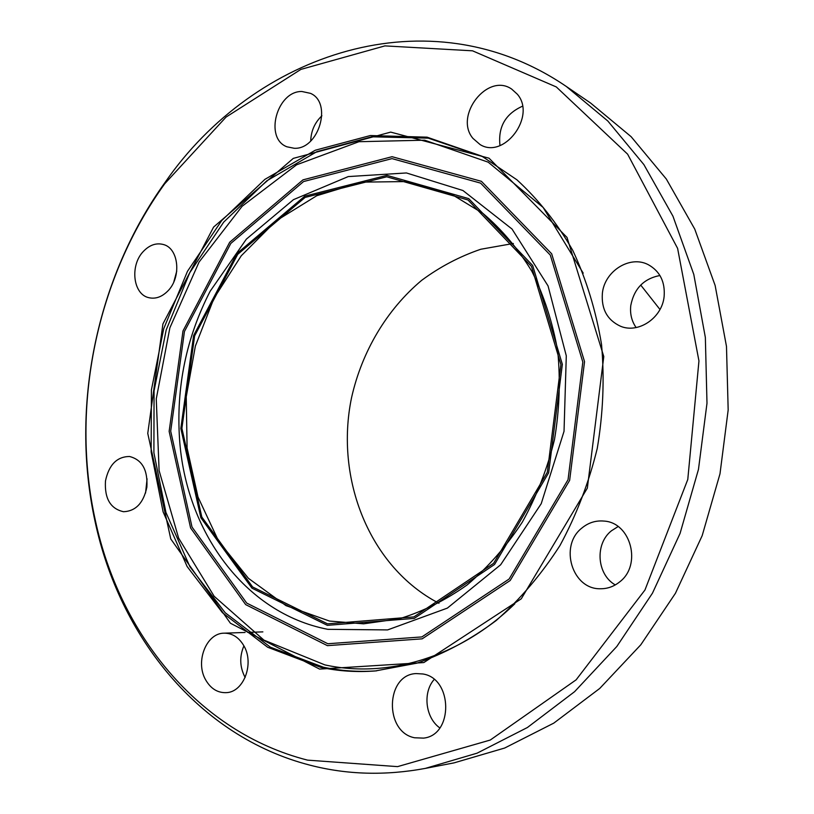 <?xml version="1.0" encoding="UTF-8"?>
<svg xmlns="http://www.w3.org/2000/svg" width="814" height="814" viewBox="0 0 814 814"><rect width="100%" height="100%" fill="white"/><g stroke="black" fill="none" stroke-linecap="round" stroke-linejoin="round"><path stroke-width="1.22" d="M176.75 271.113L173.809 281.909M167.755 291.066C161.844 296.968 155.555 299.186 148.901 297.7C132.886 294.454 129.66 265.059 143.61 251.17C149.756 244.892 156.339 242.674 163.349 244.505C178.856 248.25 181.715 277.472 167.755 291.066M321.896 115.791C314.753 122.619 311.029 131.034 310.714 141.015M294.21 148.28L286.915 146.795C264.051 138.349 276.862 90.893 301.892 91.494L310.49 93.356C332.702 102.737 318.712 149.715 294.21 148.28M522.486 106.217C505.463 113.848 497.954 126.964 499.979 145.553M472.934 138.37C453.805 115.863 487.606 72.202 511.67 89.082L517.297 94.18C536.63 116.137 504.019 159.666 480.077 144.556L472.934 138.37M659.93 275.508C643.793 278.632 634.075 288.614 630.789 305.484C629.863 313.756 631.644 321.113 636.121 327.564M602.37 293.376C604.436 271.113 630.056 254.833 648.392 264.743C659.991 271.306 665.231 281.878 664.132 296.479C662.097 318.04 638.247 333.933 620.39 326.19C607.244 320.014 601.241 309.076 602.37 293.376M618.091 526.577L611.487 530.759C594.698 543.823 596.754 574.501 615.292 584.92M581.969 527.981C588.461 522.649 595.787 520.35 603.947 521.072C630.921 522.415 642.195 565.201 619.546 581.99C613.888 586.507 607.59 588.766 600.63 588.756C572.069 589.723 558.903 545.584 581.969 527.981M434.147 679.497C422.537 692.561 425.407 717.826 439.825 727.919M422.883 673.982C452.777 678.306 453.602 735.134 423.595 738.115L414.641 737.779C383.994 732.112 385.521 674.572 416.158 673.575L422.883 673.982M243.905 645.868C239.326 656.674 239.743 667.215 245.146 677.492M243.752 645.594C254.558 663.257 243.885 692.063 226.424 692.643C217.735 693.009 210.816 688.766 205.677 679.904C194.984 661.741 206.339 632.895 224.216 633.17C232.295 633.18 238.807 637.321 243.752 645.594M147.08 478.856L145.553 493.04M146.876 487.128C143.539 502.96 135.765 511.151 123.555 511.721C110.46 508.801 104.436 498.544 105.474 480.962C108.903 464.794 116.921 456.634 129.518 456.491C142.084 459.696 147.863 469.912 146.876 487.128M566.341 86.488L590.557 103.002L631.125 136.691L666.33 179.039L694.739 229.08L715.13 285.46L726.485 346.438L728.174 409.971L719.993 473.809L702.177 535.663L675.427 593.304L640.811 644.78L599.735 688.451L553.795 723.117L504.69 748.025L454.09 762.86L425.305 768.406L477.085 753.174L527.431 727.492L574.592 691.676L616.819 646.489L652.462 593.182L680.056 533.455L698.473 469.363L706.99 403.225L705.351 337.454L693.782 274.379L672.934 216.148L643.854 164.56L607.834 121.021L566.341 86.488C428.886 -7.224 254.08 53.612 165.374 181.99C96.52 277.645 69.851 406.573 95.116 521.693C119.556 636.355 198.677 736.558 310.032 765.18C346.886 774.725 385.317 775.803 425.305 768.406M659.981 309.493L640.72 285.053M307.55 760.134L397.568 766.625L490.252 740.048L576.119 679.843L644.953 590.018L687.779 479.477L698.951 360.938L677.604 248.372L627.614 154.172L556.308 86.945L472.527 50.814L384.92 45.889L300.854 69.414L226.068 117.063L164.713 183.761C96.601 278.337 70.208 405.962 95.218 519.8C119.393 633.2 197.649 732.101 307.55 760.134M319.597 669.098L423.829 662.565L521.275 598.799L587.342 488.115L603.784 356.573L567.022 237.444L489.041 158.191L390.7 132.112L293.284 158.384L213.614 227.055L162.922 323.952L147.761 433.404L170.757 538.919L230.413 623.229L319.597 669.098M320.777 667.368C338.492 671.174 356.695 672.364 375.386 670.94L416.931 663.156C444.556 653.55 470.98 639.346 496.194 620.533C520.248 599.236 541.503 574.236 559.961 545.543C576.404 515.14 588.837 482.763 597.252 448.433C603.143 413.563 604.578 378.927 601.546 344.495C595.98 310.826 586.385 279.456 572.751 250.356C557.071 223.087 538.451 199.562 516.9 179.792L481.857 156.166L427.085 137.169L370.37 135.541L315.293 150.224L264.906 179.355L221.662 220.604L187.474 271.306L163.726 328.703L151.414 389.906L151.15 451.974L163.115 511.884L187.118 566.513L222.436 612.677L267.684 647.262L320.777 667.368M513.359 243.488L480.799 249.247C459.696 256.441 439.998 266.799 421.703 280.311C386.691 309.625 361.904 351.546 351.567 397.619C334.635 478.764 369.505 567.175 438.95 603.276M482.946 156.736L428.266 138.146L371.713 136.803L316.86 151.669L266.717 180.881L223.718 222.1L189.754 272.71L166.198 329.945L154.06 390.934L153.897 452.767L165.934 512.423L189.947 566.809L225.213 612.759L270.36 647.171L323.3 667.185C340.608 670.899 358.374 672.12 376.617 670.838M583.211 273.138L543.131 207.458L488.176 162.169L424.674 140.191L358.933 141.707L296.571 164.815L242.124 206.268L199.064 262.057L169.882 327.798L156.257 398.891L159.106 470.624L178.622 538.095L214.143 596.265L263.909 640.109L324.857 664.885C387.108 678.571 459.483 657.722 514.824 603.774M327.401 645.644L422.181 638.837L510.195 580.504L569.637 480.372L584.544 361.67L551.678 253.795L481.4 181.319L392.073 156.695L302.971 179.863L229.701 242.246L182.987 330.962L169.139 431.379L190.598 527.971L245.675 604.609L327.401 645.644M327.849 643.742L421.866 636.924L509.126 579.019L568.04 479.721L582.824 362.037L550.274 255.047L480.606 183.119L392.002 158.618L303.571 181.553L230.82 243.427L184.442 331.491L170.696 431.186L192.012 527.055L246.723 603.093L327.849 643.742M327.808 629.324L387.606 629.914L447.354 608.109L500.641 564.784L541.218 503.693L564.031 431.298L566.29 355.83L548.056 285.918L512.037 229.049L462.942 190.517L406.43 172.955L348.239 176.577L293.478 199.644L246.367 239.133L210.144 291.249C186.294 337.698 176.089 386.976 179.548 439.082C185.531 530.667 244.393 613.268 327.808 629.324M327.36 625.335L414.265 618.396L494.556 564.478L548.656 472.781L562.352 364.326L532.682 265.517L468.722 198.626L386.904 175.356L304.792 196.154L236.966 253.48L193.62 335.51L180.83 428.5L200.865 517.755L251.964 588.166L327.36 625.335M327.554 623.85L413.878 616.91L493.599 563.329L547.313 472.262L560.907 364.57L531.471 266.432L467.979 199.969L386.711 176.801L305.118 197.415L237.698 254.365L194.617 335.897L181.898 428.317L201.821 517.022L252.625 586.965L327.554 623.85M329.487 621.051L363.604 623.829L399.064 618.833C422.751 611.609 445.472 600.284 467.226 584.869C488.013 567.246 506.389 546.316 522.354 522.079C536.568 496.326 547.283 468.833 554.487 439.591C559.472 409.89 560.551 380.392 557.722 351.119C552.675 322.548 544.108 296.042 532.02 271.611C518.162 248.819 501.8 229.416 482.916 213.39L452.35 194.729L407.519 181.553L361.396 182.133L316.768 195.716L276.058 220.879L241.259 255.779L213.97 298.29L195.36 346.113L186.243 396.835L187.088 447.985L197.995 496.998L218.691 541.3L248.433 578.327L285.968 605.626L329.487 621.051M262.871 631.878L247.7 632.386M245.065 632.468L224.216 633.17M95.218 519.8L95.116 521.693M164.713 183.761L165.374 181.99M210.144 291.259C186.253 337.718 176.058 387.016 179.558 439.153C176.089 387.026 186.284 337.729 210.144 291.259"/></g></svg>
